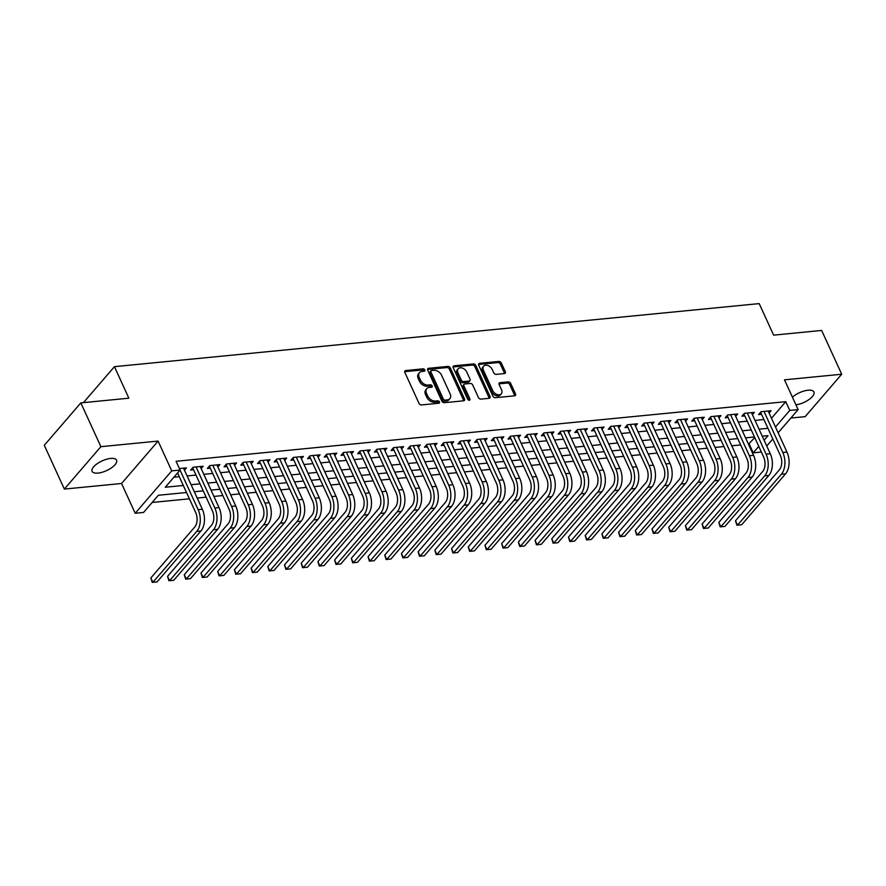 <?xml version="1.0" encoding="UTF-8"?>
<svg xmlns="http://www.w3.org/2000/svg" width="886" height="886" viewBox="0 0 886 886"><rect width="100%" height="100%" fill="white"/><g stroke="black" fill="none" stroke-linecap="round" stroke-linejoin="round"><path stroke-width="1.33" d="M424.815 369.938A1.44 0.997 40.7 0 0 423.12 368.842L405.699 370.547A2.06 1.429 40.7 0 0 404.924 370.924A2.06 1.429 40.7 0 0 404.847 372.43L419.012 403.374A2.06 1.429 40.7 0 0 421.437 404.935L438.858 403.23A1.44 0.997 40.7 0 0 437.762 400.815L435.502 401.037A6.59 4.574 40.7 0 1 427.739 396.053L426.554 393.473A6.59 4.574 40.7 0 1 426.808 388.655A6.59 4.574 40.7 0 1 429.289 387.459L431.537 387.237A1.44 0.997 40.7 0 0 430.441 384.834L428.182 385.056A6.59 4.574 40.7 0 1 420.418 380.061L419.233 377.48A6.59 4.574 40.7 0 1 419.488 372.663A6.59 4.574 40.7 0 1 421.969 371.467L424.217 371.245A1.44 0.997 40.7 0 0 424.815 369.938M423.907 371.278A1.44 0.997 40.7 0 0 422.135 369.983L404.714 371.688A2.06 1.429 40.7 0 0 404.669 371.699M438.548 403.263A1.44 0.997 40.7 0 0 436.776 401.967L434.517 402.189L435.502 401.037M431.227 387.271A1.44 0.997 40.7 0 0 429.455 385.975L427.196 386.196L428.182 385.056M795.938 404.836A13.434 5.349 155.4 0 0 809.073 399.486A13.434 5.349 155.4 0 0 813.935 391.966A13.434 5.349 155.4 0 0 808.032 390.228A13.434 5.349 155.4 0 0 792.438 397.183M110.65 458.427A13.434 5.349 155.4 0 0 97.238 463.666A13.434 5.349 155.4 0 0 92.111 471.352A13.434 5.349 155.4 0 0 98.014 473.091A13.434 5.349 155.4 0 0 111.437 467.852A13.434 5.349 155.4 0 0 116.553 460.166A13.434 5.349 155.4 0 0 110.65 458.427M504.455 373.549A2.06 1.429 40.7 0 0 505.23 373.172A2.06 1.429 40.7 0 0 505.308 371.677L501.332 362.994A2.06 1.429 40.7 0 0 498.907 361.433L479.559 363.326A2.06 1.429 40.7 0 0 478.783 363.692A2.06 1.429 40.7 0 0 478.706 365.198L492.882 396.153A2.06 1.429 40.7 0 0 495.307 397.703L514.655 395.82A2.06 1.429 40.7 0 0 515.43 395.444A2.06 1.429 40.7 0 0 515.508 393.938L510.701 383.45A2.06 1.429 40.7 0 0 508.276 381.888L499.992 382.697A2.06 1.429 40.7 0 0 499.217 383.073A2.06 1.429 40.7 0 0 499.139 384.579L501.52 389.785A5.515 3.821 40.7 0 1 501.31 393.805A5.515 3.821 40.7 0 1 496.913 394.458A5.515 3.821 40.7 0 1 492.749 390.637L483.424 370.259A5.515 3.821 40.7 0 1 483.634 366.239A5.515 3.821 40.7 0 1 488.031 365.586A5.515 3.821 40.7 0 1 492.195 369.407L493.746 372.807A2.06 1.429 40.7 0 0 496.182 374.357L504.455 373.549M771.485 418.247L785.76 401.668L789.769 410.428L798.12 409.609L778.141 432.8M80.836 402.886L100.882 446.677L64.346 489.083L44.3 445.293L80.836 402.886L128.858 398.191L114.427 366.66L759.191 303.61L773.633 335.141L821.654 330.445L841.7 374.235L784.487 379.828L798.12 409.609M64.346 489.083L121.559 483.49L158.096 441.084L100.882 446.677M158.096 441.084L171.729 470.865L180.079 470.045L165.272 487.234L183.302 485.473M785.76 401.668L176.07 461.285L180.079 470.045M450.343 367.978A2.06 1.429 40.7 0 0 447.917 366.416L428.569 368.31A2.06 1.429 40.7 0 0 427.794 368.687A2.06 1.429 40.7 0 0 427.716 370.193L441.881 401.136A2.06 1.429 40.7 0 0 444.318 402.698L463.655 400.804A2.06 1.429 40.7 0 0 464.43 400.428A2.06 1.429 40.7 0 0 464.508 398.921L450.343 367.978L449.357 369.119A2.06 1.429 40.7 0 0 446.932 367.568L427.584 369.451A2.06 1.429 40.7 0 0 427.539 369.462M454.064 365.818L473.412 363.925A2.06 1.429 40.7 0 1 475.837 365.486L490.013 396.43A2.06 1.429 40.7 0 1 489.925 397.936A2.06 1.429 40.7 0 1 489.161 398.312L480.876 399.121A2.06 1.429 40.7 0 1 478.451 397.559L472.703 385.011A2.06 1.429 40.7 0 0 470.278 383.45L464.785 383.992A2.06 1.429 40.7 0 0 464.009 384.358A2.06 1.429 40.7 0 0 463.932 385.864L469.912 398.933A1.44 0.997 40.7 0 1 467.62 399.154L453.211 367.69A2.06 1.429 40.7 0 1 453.289 366.195A2.06 1.429 40.7 0 1 454.064 365.818L453.078 366.959L472.426 365.065L473.412 363.925M790.855 418.048L805.164 416.641L841.7 374.235M184.454 470.2L186.448 467.886L179.404 468.572M201.155 468.561L203.16 466.246L193.137 467.232L190.667 470.089L193.591 469.813M217.867 466.933L219.861 464.618L209.838 465.593L207.368 468.461L210.292 468.173M234.569 465.294L236.562 462.979L226.539 463.965L224.069 466.822L226.993 466.545M251.27 463.666L253.263 461.351L243.24 462.326L240.77 465.194L243.694 464.906M267.971 462.027L269.975 459.712L259.952 460.698L257.483 463.555L260.406 463.278M284.683 460.399L286.676 458.084L276.654 459.059L274.184 461.927L277.108 461.639M301.384 458.76L303.377 456.445L293.355 457.431L290.885 460.288L293.809 460.011M318.085 457.132L320.079 454.817L310.056 455.792L307.586 458.66L310.51 458.372M334.786 455.493L336.791 453.178L326.768 454.164L324.298 457.032L327.222 456.744M351.498 453.865L353.492 451.55L343.469 452.524L340.999 455.393L343.923 455.105M368.199 452.225L370.193 449.911L360.17 450.896L357.7 453.765L360.624 453.477M384.901 450.597L386.894 448.283L376.871 449.257L374.401 452.126L377.325 451.838M401.602 448.958L403.606 446.644L393.583 447.629L391.114 450.498L394.037 450.21M418.314 447.33L420.307 445.016L410.284 445.99L407.815 448.859L410.739 448.571M435.015 445.691L437.008 443.377L426.986 444.362L424.516 447.231L427.44 446.943M451.716 444.063L453.71 441.749L443.687 442.723L441.217 445.592L444.141 445.304M468.417 442.424L470.411 440.109L460.399 441.095L457.929 443.964L460.853 443.676M485.129 440.796L487.123 438.481L477.1 439.456L474.63 442.324L477.554 442.036M501.83 439.157L503.824 436.842L493.801 437.828L491.331 440.696L494.255 440.408M518.531 437.529L520.525 435.214L510.502 436.189L508.032 439.057L510.956 438.769M535.233 435.89L537.226 433.575L527.214 434.561L524.745 437.429L527.668 437.141M551.945 434.262L553.938 431.947L543.915 432.922L541.446 435.79L544.369 435.502M568.646 432.623L570.639 430.308L560.616 431.294L558.147 434.162L561.071 433.874M585.347 430.995L587.34 428.68L577.318 429.655L574.848 432.523L577.772 432.235M602.048 429.367L604.042 427.052L594.03 428.027L591.56 430.895L594.484 430.607M618.76 427.728L620.754 425.413L610.731 426.399L608.261 429.256L611.185 428.968M635.461 426.1L637.455 423.785L627.432 424.759L624.962 427.628L627.886 427.34M652.162 424.46L654.156 422.146L644.133 423.131L641.663 425.989L644.587 425.701M668.864 422.832L670.857 420.518L660.834 421.492L658.376 424.361L661.299 424.073M685.576 421.193L687.569 418.879L677.546 419.864L675.077 422.722L678 422.434M702.277 419.565L704.27 417.251L694.247 418.225L691.778 421.094L694.702 420.806M718.978 417.926L720.971 415.612L710.949 416.597L708.479 419.455L711.403 419.178M735.679 416.298L737.673 413.983L727.65 414.958L725.191 417.827L728.115 417.539M752.391 414.659L754.385 412.344L744.362 413.33L741.892 416.187L744.816 415.911M173.877 477.244L179.293 476.712M187.09 475.948L196.005 475.084M203.791 474.32L212.706 473.445M220.503 472.692L229.408 471.817M237.204 471.053L246.109 470.178M253.905 469.425L262.821 468.55M270.607 467.786L279.522 466.911M287.319 466.158L296.223 465.283M304.02 464.519L312.924 463.644M320.721 462.891L329.636 462.016M337.422 461.252L346.337 460.377M354.134 459.624L363.038 458.749M370.835 457.984L379.74 457.11M387.536 456.356L396.452 455.482M404.237 454.717L413.153 453.853M420.95 453.089L429.854 452.214M437.651 451.45L446.555 450.586M454.352 449.822L463.267 448.947M471.053 448.183L479.968 447.319M487.765 446.555L496.669 445.68M504.466 444.916L513.371 444.052M521.167 443.288L530.083 442.413M537.868 441.649L546.784 440.785M554.581 440.021L563.485 439.146M571.282 438.382L580.186 437.518M587.983 436.754L596.898 435.879M604.684 435.115L613.599 434.251M621.396 433.487L630.3 432.612M638.097 431.847L647.001 430.984M654.798 430.219L663.714 429.345M671.499 428.58L680.415 427.716M688.212 426.952L697.116 426.077M704.913 425.313L713.817 424.449M721.614 423.685L730.529 422.81M738.315 422.046L747.23 421.182M755.027 420.418L763.931 419.543M769.092 413.031L771.086 410.716L761.063 411.691L758.593 414.559L761.517 414.271M152.148 502.462L189.416 498.818M197.213 498.054L206.117 497.179M213.914 496.426L222.829 495.551M230.615 494.787L239.53 493.912M247.327 493.159L256.231 492.284M264.028 491.52L272.932 490.656M280.729 489.892L289.644 489.017M297.43 488.252L306.346 487.389M314.142 486.624L323.047 485.75M330.843 484.985L339.748 484.121M347.545 483.357L356.46 482.482M364.246 481.718L373.161 480.854M380.958 480.09L389.862 479.215M397.659 478.451L406.563 477.587M414.36 476.823L423.275 475.948M431.061 475.184L439.977 474.32M447.773 473.556L456.678 472.681M464.474 471.917L473.379 471.053M481.176 470.289L490.091 469.414M497.877 468.65L506.792 467.786M514.589 467.022L523.493 466.147M531.29 465.383L540.194 464.519M547.991 463.755L556.906 462.88M564.692 462.115L573.607 461.252M581.404 460.487L590.309 459.612M598.105 458.848L607.01 457.984M614.806 457.22L623.711 456.345M631.508 455.581L640.423 454.717M648.22 453.953L657.124 453.078M664.921 452.325L673.825 451.45M681.622 450.686L690.526 449.811M698.323 449.058L707.238 448.183M715.035 447.419L723.94 446.544M731.736 445.791L740.641 444.916M748.437 444.152L754.761 437.64M114.427 366.66L83.439 402.632M761.362 452.037L753.233 452.835L758.77 446.4M749.224 444.074L753.233 452.835M186.525 492.505L158.361 495.263L143.543 512.451L135.193 513.271L171.729 470.865M121.559 483.49L135.193 513.271M772.825 438.969L766.744 446.023M775.494 427.008L789.769 410.428M191.099 484.708L200.014 483.845M207.811 483.08L216.716 482.205M224.512 481.441L233.417 480.577M241.214 479.813L250.118 478.938M257.915 478.174L266.83 477.31M274.627 476.546L283.531 475.671M291.328 474.907L300.232 474.043M308.029 473.279L316.933 472.404M324.73 471.64L333.645 470.776M341.431 470.012L350.347 469.137M358.143 468.373L367.048 467.509M374.844 466.745L383.749 465.87M391.546 465.106L400.461 464.242M408.247 463.478L417.162 462.603M424.959 461.839L433.863 460.975M441.66 460.211L450.564 459.336M458.361 458.571L467.276 457.708M475.062 456.943L483.977 456.068M491.774 455.315L500.679 454.44M508.475 453.676L517.38 452.801M525.176 452.048L534.092 451.173M541.878 450.409L550.793 449.534M558.59 448.781L567.494 447.906M575.291 447.142L584.195 446.267M591.992 445.514L600.907 444.639M608.693 443.875L617.608 443M625.405 442.247L634.31 441.372M642.106 440.608L651.011 439.733M658.807 438.98L667.723 438.105M675.509 437.341L684.424 436.477M692.221 435.713L701.125 434.838M708.922 434.074L717.826 433.21M725.623 432.446L734.538 431.571M742.324 430.806L751.239 429.943M759.036 429.178L767.94 428.303M764.097 440.231L768.04 435.646L762.248 436.211M754.462 436.975L745.547 437.839M737.75 438.603L728.846 439.478M721.049 440.242L712.145 441.106M704.348 441.87L695.432 442.745M687.647 443.498L678.731 444.373M670.935 445.137L662.03 446.012M654.233 446.765L645.329 447.64M637.532 448.405L628.617 449.28M620.831 450.033L611.916 450.908M604.119 451.672L595.215 452.547M587.418 453.3L578.514 454.175M570.717 454.939L561.802 455.814M554.016 456.567L545.1 457.442M537.304 458.206L528.399 459.081M520.603 459.834L511.698 460.709M503.901 461.473L494.986 462.337M487.2 463.101L478.285 463.976M470.488 464.74L461.584 465.604M453.787 466.368L444.883 467.243M437.086 468.007L428.171 468.871M420.385 469.635L411.469 470.51M403.673 471.274L394.768 472.138M386.972 472.902L378.067 473.777M370.27 474.542L361.355 475.405M353.569 476.17L344.654 477.045M336.857 477.809L327.953 478.673M320.156 479.437L311.252 480.312M303.455 481.076L294.54 481.94M286.754 482.704L277.839 483.579M270.042 484.343L261.137 485.207M253.341 485.971L244.436 486.846M236.64 487.61L227.724 488.474M219.938 489.238L211.023 490.113M203.226 490.877L194.322 491.741M419.488 372.663L418.502 373.814A6.59 4.574 40.7 0 0 418.247 378.632L419.233 377.48M427.196 386.196A6.59 4.574 40.7 0 1 419.432 381.213L418.247 378.632M426.808 388.655L425.823 389.807A6.59 4.574 40.7 0 0 425.568 394.624L426.554 393.473M434.517 402.189A6.59 4.574 40.7 0 1 426.753 397.194L425.568 394.624M463.699 400.793A2.06 1.429 40.7 0 0 463.522 400.073L449.357 369.119M431.471 370.536A1.44 0.997 40.7 0 0 430.884 371.854L443.321 399.021A1.44 0.997 40.7 0 0 445.016 400.107L447.397 399.874A6.59 4.574 40.7 0 0 449.866 398.678A6.59 4.574 40.7 0 0 450.121 393.86L441.616 375.299A6.59 4.574 40.7 0 0 433.852 370.304L431.471 370.536M430.928 370.802L429.943 371.943A1.44 0.997 40.7 0 0 429.887 373.006L430.884 371.854M449.866 398.678L448.881 399.83A6.59 4.574 40.7 0 1 446.4 401.026L444.03 401.258A1.44 0.997 40.7 0 1 442.324 400.162L429.887 373.006M489.205 398.301A2.06 1.429 40.7 0 0 489.017 397.581L474.852 366.627A2.06 1.429 40.7 0 0 472.426 365.065M464.009 384.358L463.024 385.51A2.06 1.429 40.7 0 0 462.946 387.016L468.927 400.084L469.912 398.933M466.745 371.987A5.515 3.821 40.7 0 0 462.581 368.155A5.515 3.821 40.7 0 0 458.173 368.82A5.515 3.821 40.7 0 0 457.973 372.84L461.252 380.016A2.06 1.429 40.7 0 0 463.677 381.578L469.17 381.046A2.06 1.429 40.7 0 0 469.945 380.67A2.06 1.429 40.7 0 0 470.023 379.164L466.745 371.987M458.173 368.82L457.187 369.96A5.515 3.821 40.7 0 0 456.977 373.992L457.973 372.84M469.945 380.67L468.96 381.811A2.06 1.429 40.7 0 1 468.185 382.187L462.691 382.73A2.06 1.429 40.7 0 1 460.266 381.168L456.977 373.992M483.634 366.239L482.648 367.38A5.515 3.821 40.7 0 0 482.438 371.411L483.424 370.259M501.31 393.805L500.324 394.957A5.515 3.821 40.7 0 1 495.927 395.61A5.515 3.821 40.7 0 1 491.763 391.789L482.438 371.411M514.7 395.809A2.06 1.429 40.7 0 0 514.511 395.078L509.716 384.59A2.06 1.429 40.7 0 0 507.29 383.04L499.006 383.848A2.06 1.429 40.7 0 0 498.962 383.848L499.992 382.697M504.499 373.549A2.06 1.429 40.7 0 0 504.322 372.818L500.346 364.135A2.06 1.429 40.7 0 0 497.921 362.573L478.573 364.467A2.06 1.429 40.7 0 0 478.529 364.478L479.559 363.326M177.577 472.958L195.684 512.518A10.499 6.313 84.4 0 1 194.765 527.004L150.864 577.949L152.868 582.335L196.77 531.379A15.749 9.458 -95.6 0 0 198.154 509.649L180.046 470.089M150.864 577.949L152.237 582.39L157.043 581.925L200.945 530.98A15.749 9.458 -95.6 0 0 202.329 509.24L183.524 468.162M193.513 467.188L192.783 468.041L212.396 510.879A10.499 6.313 84.4 0 1 211.466 525.376L167.576 576.321L169.58 580.695L213.471 529.75A15.749 9.458 -95.6 0 0 214.866 508.021L196.061 466.944M167.576 576.321L168.938 580.751L173.756 580.286L217.646 529.341A15.749 9.458 -95.6 0 0 219.041 507.612L200.236 466.534M210.226 465.56L209.484 466.413L229.097 509.251A10.499 6.313 84.4 0 1 228.167 523.737L184.277 574.682L186.281 579.067L230.172 528.122A15.749 9.458 -95.6 0 0 231.567 506.382L212.762 465.305M184.277 574.682L185.65 579.123L190.457 578.658L234.347 527.713A15.749 9.458 -95.6 0 0 235.742 505.972L216.937 464.906M226.927 463.921L226.185 464.773L245.799 507.612A10.499 6.313 84.4 0 1 244.868 522.109L200.978 573.054L202.983 577.428L246.873 526.483A15.749 9.458 -95.6 0 0 248.268 504.754L229.463 463.677M200.978 573.054L202.351 577.484L207.158 577.019L251.048 526.074A15.749 9.458 -95.6 0 0 252.444 504.344L233.638 463.267M243.628 462.293L242.897 463.145L262.5 505.984A10.499 6.313 84.4 0 1 261.58 520.47L217.679 571.415L219.684 575.8L263.585 524.855A15.749 9.458 -95.6 0 0 264.969 503.115L246.164 462.038M217.679 571.415L219.052 575.856L223.859 575.391L267.76 524.446A15.749 9.458 -95.6 0 0 269.145 502.705L250.339 461.639M260.329 460.654L259.598 461.517L279.212 504.344A10.499 6.313 84.4 0 1 278.282 518.842L234.391 569.787L236.396 574.161L280.286 523.216A15.749 9.458 -95.6 0 0 281.682 501.487L262.876 460.41M234.391 569.787L235.754 574.217L240.571 573.751L284.461 522.806A15.749 9.458 -95.6 0 0 285.857 501.077L267.051 460M277.041 459.026L276.299 459.878L295.913 502.716A10.499 6.313 84.4 0 1 294.983 517.202L251.092 568.147L253.097 572.533L296.987 521.588A15.749 9.458 -95.6 0 0 298.383 499.848L279.577 458.771M251.092 568.147L252.466 572.589L257.272 572.123L301.162 521.178A15.749 9.458 -95.6 0 0 302.558 499.438L283.753 458.372M293.742 457.386L293 458.25L312.614 501.077A10.499 6.313 84.4 0 1 311.684 515.574L267.793 566.519L269.798 570.894L313.688 519.949A15.749 9.458 -95.6 0 0 315.084 498.22L296.278 457.143M267.793 566.519L269.167 570.949L273.973 570.484L317.864 519.539A15.749 9.458 -95.6 0 0 319.259 497.81L300.454 456.733M310.443 455.758L309.712 456.611L329.315 499.449A10.499 6.313 84.4 0 1 328.396 513.935L284.495 564.88L286.499 569.266L330.4 518.321A15.749 9.458 -95.6 0 0 331.785 496.581L312.98 455.504M284.495 564.88L285.868 569.321L290.674 568.856L334.576 517.911A15.749 9.458 -95.6 0 0 335.96 496.171L317.155 455.105M327.144 454.119L326.413 454.983L346.027 497.81A10.499 6.313 84.4 0 1 345.097 512.307L301.207 563.252L303.211 567.627L347.102 516.682A15.749 9.458 -95.6 0 0 348.497 494.953L329.692 453.876M301.207 563.252L302.569 567.682L307.387 567.217L351.277 516.272A15.749 9.458 -95.6 0 0 352.672 494.543L333.867 453.466M343.857 452.491L343.115 453.344L362.728 496.182A10.499 6.313 84.4 0 1 361.798 510.668L317.908 561.613L319.912 565.999L363.803 515.054A15.749 9.458 -95.6 0 0 365.198 493.314L346.393 452.237M317.908 561.613L319.281 566.054L324.088 565.589L367.978 514.644A15.749 9.458 -95.6 0 0 369.373 492.904L350.568 451.838M360.558 450.852L359.816 451.716L379.43 494.554A10.499 6.313 84.4 0 1 378.499 509.04L334.609 559.985L336.614 564.36L380.504 513.415A15.749 9.458 -95.6 0 0 381.899 491.686L363.094 450.609M334.609 559.985L335.982 564.415L340.789 563.95L384.679 513.005A15.749 9.458 -95.6 0 0 386.075 491.276L367.269 450.199M377.259 449.224L376.517 450.077L396.131 492.915A10.499 6.313 84.4 0 1 395.211 507.401L351.31 558.346L353.315 562.732L397.216 511.787A15.749 9.458 -95.6 0 0 398.6 490.047L379.795 448.98M351.31 558.346L352.683 562.787L357.49 562.322L401.391 511.377A15.749 9.458 -95.6 0 0 402.776 489.637L383.97 448.571M393.96 447.585L393.229 448.449L412.843 491.287A10.499 6.313 84.4 0 1 411.912 505.773L368.011 556.718L370.027 561.093L413.917 510.148A15.749 9.458 -95.6 0 0 415.312 488.419L396.507 447.341M368.011 556.718L369.384 561.148L374.202 560.683L418.092 509.738A15.749 9.458 -95.6 0 0 419.488 488.009L400.682 446.932M410.661 445.957L409.93 446.81L429.544 489.648A10.499 6.313 84.4 0 1 428.614 504.134L384.723 555.079L386.728 559.465L430.618 508.52A15.749 9.458 -95.6 0 0 432.014 486.779L413.208 445.713M384.723 555.079L386.097 559.52L390.903 559.055L434.793 508.11A15.749 9.458 -95.6 0 0 436.189 486.37L417.384 445.304M427.373 444.318L426.631 445.182L446.245 488.02A10.499 6.313 84.4 0 1 445.315 502.506L401.424 553.451L403.429 557.826L447.319 506.881A15.749 9.458 -95.6 0 0 448.715 485.151L429.909 444.074M401.424 553.451L402.798 557.881L407.604 557.416L451.495 506.471A15.749 9.458 -95.6 0 0 452.89 484.742L434.085 443.664M444.074 442.69L443.332 443.543L462.946 486.381A10.499 6.313 84.4 0 1 462.027 500.867L418.126 551.812L420.13 556.198L464.031 505.253A15.749 9.458 -95.6 0 0 465.416 483.512L446.61 442.446M418.126 551.812L419.499 556.253L424.305 555.788L468.207 504.843A15.749 9.458 -95.6 0 0 469.591 483.103L450.786 442.036M460.775 441.062L460.044 441.915L479.658 484.753A10.499 6.313 84.4 0 1 478.728 499.239L434.827 550.184L436.831 554.558L480.733 503.613A15.749 9.458 -95.6 0 0 482.128 481.884L463.312 440.807M434.827 550.184L436.2 554.614L441.018 554.16L484.908 503.204A15.749 9.458 -95.6 0 0 486.303 481.475L467.498 440.397M477.476 439.423L476.746 440.276L496.359 483.114A10.499 6.313 84.4 0 1 495.429 497.6L451.539 548.556L453.543 552.93L497.434 501.985A15.749 9.458 -95.6 0 0 498.829 480.245L480.024 439.179M451.539 548.556L452.912 552.986L457.719 552.521L501.609 501.576A15.749 9.458 -95.6 0 0 503.004 479.847L484.199 438.769M494.189 437.795L493.447 438.648L513.06 481.486A10.499 6.313 84.4 0 1 512.13 495.972L468.24 546.917L470.245 551.291L514.135 500.346A15.749 9.458 -95.6 0 0 515.53 478.617L496.725 437.54M468.24 546.917L469.613 551.347L474.42 550.893L518.31 499.937A15.749 9.458 -95.6 0 0 519.705 478.207L500.9 437.13M510.89 436.156L510.148 437.008L529.762 479.847A10.499 6.313 84.4 0 1 528.842 494.333L484.941 545.289L486.946 549.663L530.847 498.718A15.749 9.458 -95.6 0 0 532.231 476.978L513.426 435.912M484.941 545.289L486.314 549.719L491.121 549.254L535.022 498.309A15.749 9.458 -95.6 0 0 536.407 476.579L517.601 435.502M527.591 434.528L526.86 435.38L546.474 478.219A10.499 6.313 84.4 0 1 545.543 492.705L501.642 543.65L503.647 548.024L547.548 497.079A15.749 9.458 -95.6 0 0 548.932 475.35L530.127 434.273M501.642 543.65L503.015 548.08L507.833 547.626L551.723 496.669A15.749 9.458 -95.6 0 0 553.119 474.94L534.313 433.863M544.292 432.889L543.561 433.741L563.175 476.579A10.499 6.313 84.4 0 1 562.245 491.065L518.354 542.022L520.359 546.396L564.249 495.451A15.749 9.458 -95.6 0 0 565.645 473.711L546.839 432.645M518.354 542.022L519.728 546.452L524.534 545.986L568.424 495.041A15.749 9.458 -95.6 0 0 569.82 473.312L551.014 432.235M561.004 431.26L560.262 432.113L579.876 474.951A10.499 6.313 84.4 0 1 578.946 489.437L535.055 540.382L537.06 544.757L580.95 493.812A15.749 9.458 -95.6 0 0 582.346 472.083L563.54 431.006M535.055 540.382L536.429 544.812L541.235 544.358L585.125 493.402A15.749 9.458 -95.6 0 0 586.521 471.673L567.716 430.596M577.705 429.621L576.963 430.474L596.577 473.312A10.499 6.313 84.4 0 1 595.658 487.798L551.756 538.754L553.761 543.129L597.662 492.184A15.749 9.458 -95.6 0 0 599.047 470.444L580.241 429.378M551.756 538.754L553.13 543.184L557.936 542.719L601.838 491.774A15.749 9.458 -95.6 0 0 603.222 470.045L584.417 428.968M594.406 427.993L593.675 428.846L613.289 471.684A10.499 6.313 84.4 0 1 612.359 486.17L568.458 537.115L570.462 541.501L614.363 490.545A15.749 9.458 -95.6 0 0 615.748 468.816L596.942 427.739M568.458 537.115L569.831 541.545L574.649 541.091L618.539 490.135A15.749 9.458 -95.6 0 0 619.934 468.406L601.129 427.329M611.107 426.354L610.376 427.207L629.99 470.045A10.499 6.313 84.4 0 1 629.06 484.531L585.17 535.487L587.174 539.862L631.065 488.917A15.749 9.458 -95.6 0 0 632.46 467.177L613.655 426.111M585.17 535.487L586.543 539.917L591.35 539.452L635.24 488.507A15.749 9.458 -95.6 0 0 636.635 466.778L617.83 425.701M627.82 424.726L627.078 425.579L646.691 468.417A10.499 6.313 84.4 0 1 645.761 482.903L601.871 533.848L603.875 538.234L647.766 487.278A15.749 9.458 -95.6 0 0 649.161 465.549L630.356 424.472M601.871 533.848L603.244 538.278L608.051 537.824L651.941 486.868A15.749 9.458 -95.6 0 0 653.336 465.139L634.531 424.062M644.521 423.087L643.779 423.94L663.392 466.778A10.499 6.313 84.4 0 1 662.473 481.264L618.572 532.22L620.577 536.595L664.478 485.65A15.749 9.458 -95.6 0 0 665.862 463.921L647.057 422.844M618.572 532.22L619.945 536.65L624.752 536.185L668.653 485.24A15.749 9.458 -95.6 0 0 670.037 463.511L651.232 422.434M661.222 421.459L660.491 422.312L680.105 465.15A10.499 6.313 84.4 0 1 679.174 479.636L635.273 530.581L637.278 534.967L681.179 484.011A15.749 9.458 -95.6 0 0 682.563 462.282L663.758 421.204M635.273 530.581L636.646 535.011L641.453 534.557L685.354 483.612A15.749 9.458 -95.6 0 0 686.75 461.872L667.933 420.795M677.923 419.82L677.192 420.673L696.806 463.511A10.499 6.313 84.4 0 1 695.875 478.008L651.985 528.953L653.99 533.328L697.88 482.383A15.749 9.458 -95.6 0 0 699.275 460.654L680.47 419.576M651.985 528.953L653.359 533.383L658.165 532.918L702.055 481.973A15.749 9.458 -95.6 0 0 703.451 460.244L684.645 419.167M694.635 418.192L693.893 419.045L713.507 461.883A10.499 6.313 84.4 0 1 712.577 476.369L668.686 527.314L670.691 531.7L714.581 480.744A15.749 9.458 -95.6 0 0 715.977 459.014L697.171 417.937M668.686 527.314L670.06 531.744L674.866 531.29L718.756 480.345A15.749 9.458 -95.6 0 0 720.152 458.605L701.347 417.527M711.336 416.553L710.594 417.406L730.208 460.244A10.499 6.313 84.4 0 1 729.278 474.741L685.387 525.686L687.392 530.061L731.293 479.116A15.749 9.458 -95.6 0 0 732.678 457.386L713.872 416.309M685.387 525.686L686.761 530.116L691.567 529.651L735.469 478.706A15.749 9.458 -95.6 0 0 736.853 456.977L718.048 415.899M728.037 414.925L727.306 415.778L746.92 458.616A10.499 6.313 84.4 0 1 745.99 473.102L702.089 524.047L704.093 528.433L747.994 477.476A15.749 9.458 -95.6 0 0 749.379 455.747L730.573 414.67M702.089 524.047L703.462 528.477L708.268 528.023L752.17 477.078A15.749 9.458 -95.6 0 0 753.554 455.338L734.749 414.26M744.738 413.286L744.007 414.139L763.621 456.977A10.499 6.313 84.4 0 1 762.691 471.474L718.801 522.419L720.805 526.793L764.696 475.848A15.749 9.458 -95.6 0 0 766.091 454.119L747.286 413.042M718.801 522.419L720.174 526.849L724.981 526.384L768.871 475.439A15.749 9.458 -95.6 0 0 770.266 453.71L751.461 412.632M761.451 411.658L760.709 412.511L780.322 455.349A10.499 6.313 84.4 0 1 779.392 469.835L735.502 520.78L737.506 525.165L781.397 474.209A15.749 9.458 -95.6 0 0 782.792 452.48L763.987 411.403M735.502 520.78L736.875 525.21L741.682 524.756L785.572 473.811A15.749 9.458 -95.6 0 0 786.967 452.07L768.162 410.993M422.135 369.983L423.12 368.842M436.776 401.967L437.762 400.815M429.455 385.975L430.441 384.834M419.432 381.213L420.418 380.061M426.753 397.194L427.739 396.053M404.714 371.688L405.699 370.547M463.522 400.073L464.508 398.921M427.584 369.451L428.569 368.31M446.932 367.568L447.917 366.416M442.324 400.162L443.321 399.021M444.03 401.258L445.016 400.107M446.4 401.026L447.397 399.874M474.852 366.627L475.837 365.486M489.017 397.581L490.013 396.43M462.946 387.016L463.932 385.864M460.266 381.168L461.252 380.016M462.691 382.73L463.677 381.578M468.185 382.187L469.17 381.046M491.763 391.789L492.749 390.637M507.29 383.04L508.276 381.888M509.716 384.59L510.701 383.45M514.511 395.078L515.508 393.938M497.921 362.573L498.907 361.433M500.346 364.135L501.332 362.994M504.322 372.818L505.308 371.677M198.154 509.649L202.329 509.24M196.77 531.379L200.945 530.98M214.866 508.021L219.041 507.612M213.471 529.75L217.646 529.341M231.567 506.382L235.742 505.972M230.172 528.122L234.347 527.713M248.268 504.754L252.444 504.344M246.873 526.483L251.048 526.074M264.969 503.115L269.145 502.705M263.585 524.855L267.76 524.446M281.682 501.487L285.857 501.077M280.286 523.216L284.461 522.806M298.383 499.848L302.558 499.438M296.987 521.588L301.162 521.178M315.084 498.22L319.259 497.81M313.688 519.949L317.864 519.539M331.785 496.581L335.96 496.171M330.4 518.321L334.576 517.911M348.497 494.953L352.672 494.543M347.102 516.682L351.277 516.272M365.198 493.314L369.373 492.904M363.803 515.054L367.978 514.644M381.899 491.686L386.075 491.276M380.504 513.415L384.679 513.005M398.6 490.047L402.776 489.637M397.216 511.787L401.391 511.377M415.312 488.419L419.488 488.009M413.917 510.148L418.092 509.738M432.014 486.779L436.189 486.37M430.618 508.52L434.793 508.11M448.715 485.151L452.89 484.742M447.319 506.881L451.495 506.471M465.416 483.512L469.591 483.103M464.031 505.253L468.207 504.843M482.128 481.884L486.303 481.475M480.733 503.613L484.908 503.204M498.829 480.245L503.004 479.847M497.434 501.985L501.609 501.576M515.53 478.617L519.705 478.207M514.135 500.346L518.31 499.937M532.231 476.978L536.407 476.579M530.847 498.718L535.022 498.309M548.932 475.35L553.119 474.94M547.548 497.079L551.723 496.669M565.645 473.711L569.82 473.312M564.249 495.451L568.424 495.041M582.346 472.083L586.521 471.673M580.95 493.812L585.125 493.402M599.047 470.444L603.222 470.045M597.662 492.184L601.838 491.774M615.748 468.816L619.934 468.406M614.363 490.545L618.539 490.135M632.46 467.177L636.635 466.778M631.065 488.917L635.24 488.507M649.161 465.549L653.336 465.139M647.766 487.278L651.941 486.868M665.862 463.921L670.037 463.511M664.478 485.65L668.653 485.24M682.563 462.282L686.75 461.872M681.179 484.011L685.354 483.612M699.275 460.654L703.451 460.244M697.88 482.383L702.055 481.973M715.977 459.014L720.152 458.605M714.581 480.744L718.756 480.345M732.678 457.386L736.853 456.977M731.293 479.116L735.469 478.706M749.379 455.747L753.554 455.338M747.994 477.476L752.17 477.078M766.091 454.119L770.266 453.71M764.696 475.848L768.871 475.439M782.792 452.48L786.967 452.07M781.397 474.209L785.572 473.811"/></g></svg>
